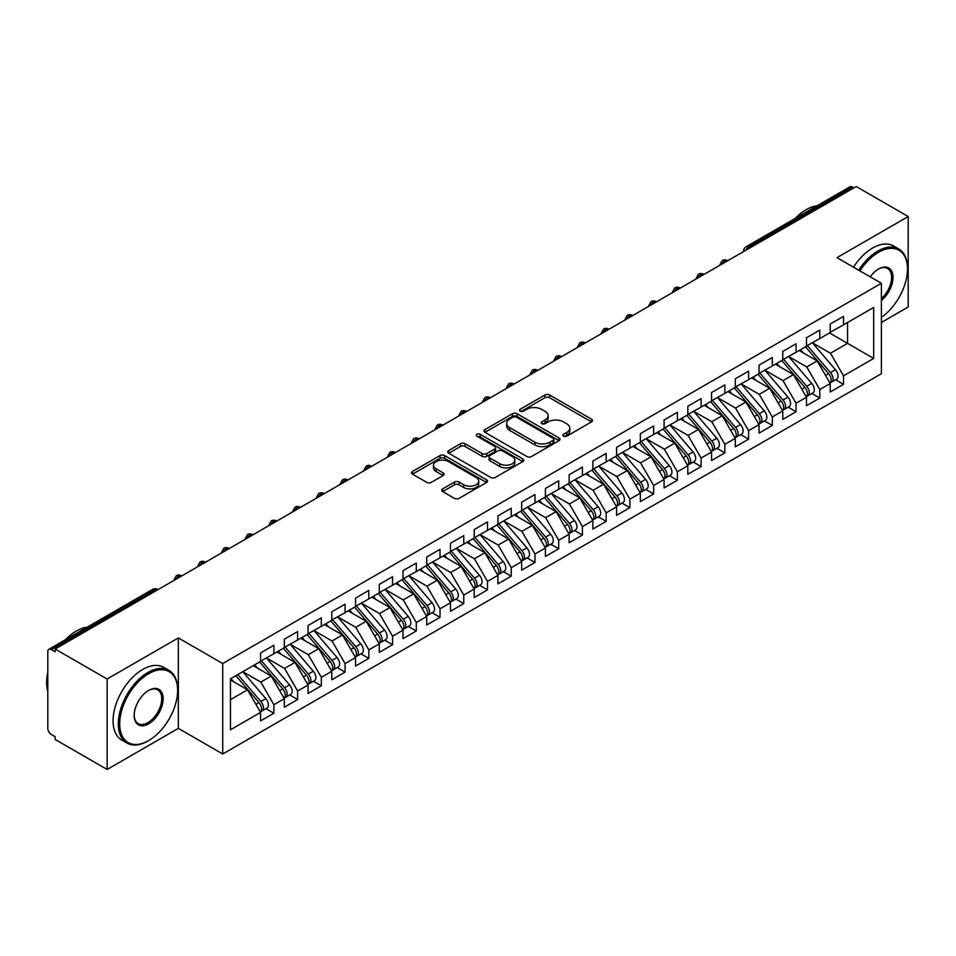 <?xml version="1.0" encoding="UTF-8"?>
<svg xmlns="http://www.w3.org/2000/svg" width="956" height="956" viewBox="0 0 956 956"><rect width="100%" height="100%" fill="white"/><g stroke="black" fill="none" stroke-linecap="round" stroke-linejoin="round"><path stroke-width="1.43" d="M563.514 436.175A2.306 1.326 0 0 0 566.777 436.175L591.525 421.883A3.298 1.9 0 0 0 592.493 420.544A3.298 1.9 0 0 0 591.525 419.194L549.592 394.983A3.298 1.9 0 0 0 544.932 394.983L520.184 409.276A2.306 1.326 0 0 0 519.502 410.22A2.306 1.326 0 0 0 520.184 411.152A2.306 1.326 0 0 0 523.446 411.152L526.648 409.311A10.54 6.083 0 0 1 541.55 409.311L545.051 411.331A10.54 6.083 0 0 1 548.135 415.633A10.54 6.083 0 0 1 545.051 419.935L541.849 421.787A2.306 1.326 0 0 0 541.168 422.719A2.306 1.326 0 0 0 541.849 423.663A2.306 1.326 0 0 0 545.111 423.663L548.314 421.811A10.54 6.083 0 0 1 563.227 421.811L566.717 423.831A10.54 6.083 0 0 1 569.8 428.133A10.54 6.083 0 0 1 566.717 432.447L563.514 434.287A2.306 1.326 0 0 0 562.833 435.231A2.306 1.326 0 0 0 563.514 436.175L563.514 434.287M442.652 488.875A3.298 1.9 0 0 0 441.696 490.213A3.298 1.9 0 0 0 442.652 491.563L454.423 498.351A3.298 1.9 0 0 0 459.083 498.351L486.568 482.481A3.298 1.9 0 0 0 487.536 481.131A3.298 1.9 0 0 0 486.568 479.793L444.636 455.582A3.298 1.9 0 0 0 439.975 455.582L412.49 471.451A3.298 1.9 0 0 0 411.522 472.79A3.298 1.9 0 0 0 412.49 474.14L426.699 482.35A3.298 1.9 0 0 0 431.359 482.35L443.118 475.55A3.298 1.9 0 0 0 444.086 474.212A3.298 1.9 0 0 0 443.118 472.862L436.079 468.799A8.819 5.091 0 0 1 433.498 465.19A8.819 5.091 0 0 1 438.935 460.493A8.819 5.091 0 0 1 448.543 461.593L476.148 477.534A8.819 5.091 0 0 1 478.729 481.131A8.819 5.091 0 0 1 473.292 485.839A8.819 5.091 0 0 1 463.684 484.728L459.083 482.075A3.298 1.9 0 0 0 454.423 482.075L442.652 488.875L442.652 491.563M881.384 322.471L908.2 306.984L908.2 216.534L856.218 186.528L55.161 649.016L55.161 651.753L51.361 649.566A5.031 2.904 -120 0 0 48.84 649.315A5.031 2.904 -120 0 0 47.8 651.622L47.8 728.364A5.031 2.904 -120 0 0 51.361 734.531L55.161 736.718L55.161 739.466L107.144 769.472L178.342 728.364L222.724 753.985L222.724 663.548L178.342 637.915L107.144 679.023L55.161 649.016M908.2 216.534L836.99 257.654L881.384 283.275L222.724 663.548M526.875 456.514A3.298 1.9 0 0 0 531.536 456.514L559.033 440.644A3.298 1.9 0 0 0 559.989 439.306A3.298 1.9 0 0 0 559.033 437.956L517.088 413.745A3.298 1.9 0 0 0 512.428 413.745L484.943 429.614A3.298 1.9 0 0 0 483.975 430.965A3.298 1.9 0 0 0 484.943 432.303L526.875 456.514M477.821 436.677A2.306 1.326 0 0 1 480.163 437L480.163 434.263L522.801 458.868A3.298 1.9 0 0 1 523.769 460.218A3.298 1.9 0 0 1 522.801 461.569L495.304 477.438A3.298 1.9 0 0 1 490.655 477.438L448.711 453.228L448.711 450.539A3.298 1.9 0 0 0 447.755 451.877A3.298 1.9 0 0 0 448.711 453.228M448.711 450.539L460.481 443.739A3.298 1.9 0 0 1 465.142 443.739L482.147 453.562A3.298 1.9 0 0 0 486.807 453.562L494.611 449.057A3.298 1.9 0 0 0 495.578 447.707A3.298 1.9 0 0 0 494.611 446.368L476.901 436.139A2.306 1.326 0 0 1 476.231 435.195A2.306 1.326 0 0 1 477.653 433.964A2.306 1.326 0 0 1 480.163 434.263M222.724 753.985L881.384 373.712L881.384 283.275M829.521 332.951L873.665 358.44L873.665 307.462L843.527 324.861L843.527 316.364L830.226 324.036L830.226 332.533L819.782 338.567L819.782 330.071L806.494 337.743L806.494 346.239L796.049 352.274L796.049 343.778L782.761 351.45L782.761 359.946L772.317 365.969L772.317 357.484L759.028 365.156L759.028 373.653L748.584 379.675L748.584 371.179L735.284 378.851L735.284 387.347L724.851 393.382L724.851 384.886L711.551 392.558L711.551 401.054L701.107 407.089L701.107 398.592L687.818 406.264L687.818 414.761L677.374 420.783L677.374 412.287L664.085 419.971L664.085 428.467L653.641 434.49L653.641 425.994L640.353 433.666L640.353 442.162L629.908 448.197L629.908 439.7L616.608 447.372L616.608 455.869L606.176 461.903L606.176 453.407L592.875 461.079L592.875 469.575L582.431 475.598L582.431 467.102L569.143 474.774L569.143 483.27L558.698 489.305L558.698 480.808L545.41 488.48L545.41 496.977L534.966 503.011L534.966 494.515L521.677 502.187L521.677 510.683L511.233 516.706L511.233 508.21L497.933 515.893L497.933 524.39L487.488 530.413L487.488 521.916L474.2 529.588L474.2 538.085L463.756 544.119L463.756 535.623L450.467 543.295L450.467 551.791L440.023 557.826L440.023 549.33L426.735 557.001L426.735 565.498L416.29 571.521L416.29 563.024L403.002 570.708L403.002 579.205L392.558 585.227L392.558 576.731L379.257 584.403L379.257 592.899L368.813 598.934L368.813 590.438L355.524 598.109L355.524 606.606L345.08 612.641L345.08 604.144L331.792 611.816L331.792 620.313L321.347 626.335L321.347 617.839L308.059 625.511L308.059 634.007L297.615 640.042L297.615 631.546L284.326 639.217L284.326 647.714L273.882 653.749L273.882 645.252L260.582 652.924L260.582 661.421L230.444 678.82L230.444 729.798L260.582 712.399L247.532 689.79L230.444 679.919M873.665 358.44L843.527 375.839L830.465 353.23L812.433 342.822L835.472 369.733L830.489 372.613A6.716 3.872 60 0 1 833.082 378.982A6.716 3.872 60 0 1 831.684 382.065A6.716 3.872 60 0 1 830.597 382.376M835.628 379.783L843.527 384.336L843.527 375.839M843.527 384.336L830.226 392.008L830.226 383.511L819.782 389.546L806.733 366.937L788.688 356.516M811.895 393.49L819.782 398.043L819.782 389.546M819.782 398.043L806.494 405.714L806.494 397.218L796.049 403.253L783 380.643L764.955 370.223M788.162 407.184L796.049 411.749L796.049 403.253M796.049 411.749L782.761 419.421L782.761 410.925L772.317 416.947L759.267 394.338L741.223 383.93L764.262 410.841L759.279 413.721A6.716 3.872 60 0 1 761.872 420.102A6.716 3.872 60 0 1 760.486 423.173A6.716 3.872 60 0 1 759.399 423.484M764.43 420.891L772.317 425.444L772.317 416.947M772.317 425.444L759.028 433.128L759.028 424.631L748.584 430.654L735.523 408.045L717.49 397.624L740.53 424.548L735.546 427.416A6.716 3.872 60 0 1 738.14 433.797A6.716 3.872 60 0 1 736.741 436.88A6.716 3.872 60 0 1 735.666 437.191M740.697 434.598L748.584 439.151L748.584 430.654M748.584 439.151L735.284 446.822L735.284 438.326L724.851 444.361L711.79 421.751L693.757 411.331M716.952 448.304L724.851 452.857L724.851 444.361M724.851 452.857L711.551 460.529L711.551 452.033L701.107 458.067L688.057 435.446L670.013 425.038M693.22 461.999L701.107 466.564L701.107 458.067M701.107 466.564L687.818 474.236L687.818 465.739L677.374 471.762L664.324 449.153L646.28 438.744L669.32 465.656L664.336 468.536A6.716 3.872 60 0 1 666.93 474.917A6.716 3.872 60 0 1 665.543 477.988A6.716 3.872 60 0 1 664.456 478.299M669.487 475.706L677.374 480.259L677.374 471.762M677.374 480.259L664.085 487.93L664.085 479.434L653.641 485.469L640.592 462.859L622.547 452.439M645.754 489.412L653.641 493.965L653.641 485.469M653.641 493.965L640.353 501.637L640.353 493.141L629.908 499.175L616.847 476.566L598.815 466.146M622.021 503.119L629.908 507.672L629.908 499.175M629.908 507.672L616.608 515.344L616.608 506.847L606.176 512.87L593.114 490.261L575.082 479.852M598.277 516.814L606.176 521.367L606.176 512.87M606.176 521.367L592.875 529.05L592.875 520.554L582.431 526.577L569.382 503.967L551.337 493.559M574.544 530.52L582.431 535.073L582.431 526.577M582.431 535.073L569.143 542.745L569.143 534.249L558.698 540.283L545.649 517.674L527.604 507.254L550.644 534.165L545.661 537.045A6.716 3.872 60 0 1 548.254 543.426A6.716 3.872 60 0 1 546.868 546.497A6.716 3.872 60 0 1 545.78 546.808M550.811 544.227L558.698 548.78L558.698 540.283M558.698 548.78L545.41 556.452L545.41 547.955L534.966 553.99L521.904 531.381L503.872 520.96M527.079 557.922L534.966 562.486L534.966 553.99M534.966 562.486L521.677 570.158L521.677 561.662L511.233 567.685L498.172 545.075L480.139 534.667M503.346 571.628L511.233 576.181L511.233 567.685M511.233 576.181L497.933 583.853L497.933 575.369L487.488 581.391L474.439 558.782L456.406 548.362M479.601 585.335L487.488 589.888L487.488 581.391M487.488 589.888L474.2 597.56L474.2 589.063L463.756 595.098L450.706 572.489L432.662 562.068L455.713 588.98L450.718 591.86A6.716 3.872 60 0 1 453.311 598.241A6.716 3.872 60 0 1 451.925 601.312A6.716 3.872 60 0 1 450.838 601.623M455.869 599.042L463.756 603.595L463.756 595.098M463.756 603.595L450.467 611.266L450.467 602.77L440.023 608.805L426.974 586.183L408.929 575.775M432.136 612.736L440.023 617.301L440.023 608.805M440.023 617.301L426.735 624.973L426.735 616.477L416.29 622.499L403.229 599.89L385.196 589.482M408.403 626.443L416.29 630.996L416.29 622.499M416.29 630.996L403.002 638.668L403.002 630.171L392.558 636.206L379.496 613.597L361.464 603.176M384.659 640.15L392.558 644.702L392.558 636.206M392.558 644.702L379.257 652.374L379.257 643.878L368.813 649.913L355.763 627.303L337.719 616.883M360.926 653.856L368.813 658.409L368.813 649.913M368.813 658.409L355.524 666.081L355.524 657.585L345.08 663.607L332.031 640.998L313.986 630.59L337.038 657.501L332.043 660.381A6.716 3.872 60 0 1 334.636 666.762A6.716 3.872 60 0 1 333.25 669.833A6.716 3.872 60 0 1 332.162 670.144M337.193 667.551L345.08 672.104L345.08 663.607M345.08 672.104L331.792 679.788L331.792 671.291L321.347 677.314L308.298 654.705L290.254 644.296M313.46 681.258L321.347 685.811L321.347 677.314M321.347 685.811L308.059 693.482L308.059 684.986L297.615 691.021L284.553 668.411L266.521 657.991M289.728 694.964L297.615 699.517L297.615 691.021M297.615 699.517L284.326 707.189L284.326 698.693L273.882 704.727L260.821 682.106L242.788 671.698L265.828 698.609L260.845 701.489A6.716 3.872 60 0 1 263.438 707.87A6.716 3.872 60 0 1 262.04 710.941A6.716 3.872 60 0 1 260.952 711.252M265.983 708.659L273.882 713.224L273.882 704.727M273.882 713.224L260.582 720.896L260.582 712.399M260.582 661.146L273.882 653.749M230.444 699.649L247.532 689.79M284.326 647.439L297.615 640.042M260.821 682.106L271.265 676.083L253.232 665.663M284.326 698.693L271.265 676.083M308.059 633.744L321.347 626.335M284.553 668.411L294.998 662.377L276.965 651.968M308.059 684.986L294.998 662.377M331.792 620.038L345.08 612.641M308.298 654.705L318.742 648.67L300.698 638.261M331.792 671.291L318.742 648.67M355.524 606.331L368.813 598.934M332.031 640.998L342.475 634.975L324.431 624.555M355.524 657.585L342.475 634.975M379.257 592.624L392.558 585.227M355.763 627.303L366.208 621.269L348.163 610.86M379.257 643.878L366.208 621.269M403.002 578.93L416.29 571.521M379.496 613.597L389.94 607.562L371.908 597.153M403.002 630.171L389.94 607.562M426.735 565.223L440.023 557.826M403.229 599.89L413.673 593.867L395.641 583.447M426.735 616.477L413.673 593.867M450.467 551.516L463.756 544.119M426.974 586.183L437.418 580.161L419.373 569.74M450.467 602.77L437.418 580.161M474.2 537.81L487.488 530.413M450.706 572.489L461.151 566.454L443.106 556.045M474.2 589.063L461.151 566.454M497.933 524.115L511.233 516.706M474.439 558.782L484.883 552.747L466.839 542.339M497.933 575.369L484.883 552.747M521.677 510.408L534.966 503.011M498.172 545.075L508.616 539.053L490.583 528.632M521.677 561.662L508.616 539.053M545.41 496.702L558.698 489.305M521.904 531.381L532.349 525.346L514.316 514.926M545.41 547.955L532.349 525.346M569.143 483.007L582.431 475.598M545.649 517.674L556.093 511.639L538.049 501.231M569.143 534.249L556.093 511.639M592.875 469.3L606.176 461.903M569.382 503.967L579.826 497.933L561.781 487.524M592.875 520.554L579.826 497.933M616.608 455.594L629.908 448.197M593.114 490.261L603.559 484.238L585.514 473.818M616.608 506.847L603.559 484.238M640.353 441.887L653.641 434.49M616.847 476.566L627.291 470.531L609.259 460.123M640.353 493.141L627.291 470.531M664.085 428.192L677.374 420.783M640.592 462.859L651.024 456.825L632.992 446.416M664.085 479.434L651.024 456.825M687.818 414.486L701.107 407.089M664.324 449.153L674.769 443.13L656.724 432.71M687.818 465.739L674.769 443.13M711.551 400.779L724.851 393.382M688.057 435.446L698.501 429.423L680.457 419.003M711.551 452.033L698.501 429.423M735.284 387.072L748.584 379.675M711.79 421.751L722.234 415.717L704.202 405.308M735.284 438.326L722.234 415.717M759.028 373.378L772.317 365.969M735.523 408.045L745.967 402.01L727.934 391.601M759.028 424.631L745.967 402.01M782.761 359.671L796.049 352.274M759.267 394.338L769.7 388.315L751.667 377.895M782.761 410.925L769.7 388.315M806.494 345.964L819.782 338.567M783 380.643L793.444 374.609L775.4 364.188M806.494 397.218L793.444 374.609M853.851 187.902L852.417 187.077L748.644 246.995L750.066 247.819M745.788 250.281A5.031 2.904 120 0 1 748.644 246.995A5.031 2.904 60 0 0 746.122 246.744L849.908 186.826A5.031 2.904 60 0 1 852.417 187.077M830.226 332.27L843.527 324.861M830.465 353.23L847.554 343.359L847.554 322.531L873.665 307.462M806.733 366.937L817.177 360.902L799.132 350.494M830.226 383.511L817.177 360.902M107.144 679.023L107.144 769.472M178.342 728.364L178.342 637.915M726.213 261.586L724.791 260.761A5.031 2.904 -120 0 0 722.27 260.522A5.031 2.904 -120 0 0 722.21 260.558L719.868 264.812A5.031 2.904 0 0 0 719.916 265.218M702.481 275.292L701.047 274.468A5.031 2.904 -120 0 0 698.537 274.217A5.031 2.904 -120 0 0 698.478 274.252L696.135 278.507A5.031 2.904 0 0 0 696.183 278.925M678.736 288.999L677.314 288.174A5.031 2.904 -120 0 0 674.805 287.923A5.031 2.904 -120 0 0 674.745 287.959L672.403 292.213A5.031 2.904 0 0 0 672.45 292.632L672.403 292.213M655.003 302.694L653.581 301.881A5.031 2.904 -120 0 0 651.06 301.63A5.031 2.904 -120 0 0 651 301.666L648.658 305.92A5.031 2.904 0 0 0 648.718 306.326M631.271 316.4L629.849 315.576A5.031 2.904 -120 0 0 627.327 315.337A5.031 2.904 -120 0 0 627.267 315.361L624.925 319.627A5.031 2.904 0 0 0 624.973 320.033M607.538 330.107L606.116 329.282A5.031 2.904 -120 0 0 603.595 329.031A5.031 2.904 -120 0 0 603.535 329.067L601.193 333.321A5.031 2.904 0 0 0 601.24 333.74M583.805 343.813L582.371 342.989A5.031 2.904 -120 0 0 579.862 342.738A5.031 2.904 -120 0 0 579.802 342.774L577.46 347.028A5.031 2.904 0 0 0 577.508 347.446L577.46 347.028M560.061 357.508L558.639 356.696A5.031 2.904 -120 0 0 556.117 356.445A5.031 2.904 -120 0 0 556.069 356.48A5.031 5.031 0 0 1 561.16 356.445A5.031 2.904 120 0 0 558.639 356.696A5.031 2.904 120 0 0 555.914 359.91M536.328 371.215L534.906 370.39A5.031 2.904 -120 0 0 532.384 370.139A5.031 2.904 -120 0 0 532.325 370.175L529.983 374.429A5.031 2.904 0 0 0 530.042 374.848M512.595 384.921L511.173 384.097A5.031 2.904 -120 0 0 508.652 383.846A5.031 2.904 -120 0 0 508.592 383.882L506.25 388.136A5.031 2.904 0 0 0 506.298 388.554M488.863 398.628L487.44 397.804A5.031 2.904 -120 0 0 484.919 397.553A5.031 2.904 -120 0 0 484.859 397.588L482.517 401.843A5.031 2.904 0 0 0 482.565 402.249M465.118 412.323L463.696 411.498A5.031 2.904 -120 0 0 461.186 411.259A5.031 2.904 -120 0 0 461.127 411.295L458.784 415.549A5.031 2.904 0 0 0 458.832 415.956M441.385 426.029L439.963 425.205A5.031 2.904 -120 0 0 437.442 424.954A5.031 2.904 -120 0 0 437.394 424.99L435.052 429.244A5.031 2.904 0 0 0 435.1 429.662M417.653 439.736L416.23 438.912A5.031 2.904 -120 0 0 413.709 438.661A5.031 2.904 -120 0 0 413.649 438.696L411.307 442.951A5.031 2.904 0 0 0 411.367 443.369M393.92 453.431L392.498 452.618A5.031 2.904 -120 0 0 389.976 452.367A5.031 2.904 -120 0 0 389.917 452.403L387.574 456.657A5.031 2.904 0 0 0 387.622 457.064L387.574 456.657M370.187 467.137L368.753 466.313A5.031 2.904 -120 0 0 366.244 466.062A5.031 2.904 -120 0 0 366.184 466.098L363.842 470.364A5.031 2.904 0 0 0 363.889 470.77M346.442 480.844L345.02 480.02A5.031 2.904 -120 0 0 342.511 479.769A5.031 2.904 -120 0 0 342.451 479.804L340.109 484.059A5.031 2.904 0 0 0 340.157 484.477M322.71 494.551L321.288 493.726A5.031 2.904 -120 0 0 318.766 493.475A5.031 2.904 -120 0 0 318.707 493.511L316.364 497.765A5.031 2.904 0 0 0 316.424 498.184M298.977 508.245L297.555 507.433A5.031 2.904 -120 0 0 295.034 507.182A5.031 2.904 -120 0 0 294.974 507.218L292.632 511.472A5.031 2.904 0 0 0 292.691 511.878M275.244 521.952L273.822 521.128A5.031 2.904 -120 0 0 271.301 520.877A5.031 2.904 -120 0 0 271.241 520.912L268.899 525.167A5.031 2.904 0 0 0 268.947 525.585M251.512 535.659L250.078 534.834A5.031 2.904 -120 0 0 247.568 534.583A5.031 2.904 -120 0 0 247.508 534.619L245.166 538.873A5.031 2.904 0 0 0 245.214 539.292M227.767 549.365L226.345 548.541A5.031 2.904 -120 0 0 223.835 548.29A5.031 2.904 -120 0 0 223.776 548.326L221.434 552.58A5.031 2.904 0 0 0 221.481 552.986M204.034 563.06L202.612 562.236A5.031 2.904 -120 0 0 200.091 561.997A5.031 2.904 -120 0 0 200.031 562.032L197.689 566.287A5.031 2.904 0 0 0 197.749 566.693M180.302 576.767L178.88 575.942A5.031 2.904 -120 0 0 176.358 575.691A5.031 2.904 -120 0 0 176.298 575.727L173.956 579.981A5.031 2.904 0 0 0 174.016 580.4M564.434 436.498L566.717 435.183A10.54 6.083 0 0 0 569.8 430.881L569.8 428.133M548.135 415.633L548.135 418.37A10.54 6.083 0 0 1 545.051 422.671L542.769 423.986M591.489 421.907L549.592 397.72A3.298 1.9 0 0 0 544.932 397.72L521.104 411.486M558.985 440.668L517.088 416.481A3.298 1.9 0 0 0 512.428 416.481L484.991 432.339M553.201 440.25A2.306 1.326 0 0 0 553.883 439.306A2.306 1.326 0 0 0 553.201 438.362L516.395 417.115A2.306 1.326 0 0 0 513.133 417.115L509.751 419.063A10.54 6.083 0 0 0 506.668 423.365A10.54 6.083 0 0 0 509.751 427.667L534.918 442.198A10.54 6.083 0 0 0 549.831 442.198L553.201 440.25L553.201 442.987A2.306 1.326 0 0 0 553.883 442.042L553.883 439.306M506.668 423.365L506.668 426.101A10.54 6.083 0 0 0 509.751 430.403L509.751 427.667M553.201 442.987L549.831 444.934A10.54 6.083 0 0 1 534.918 444.934L509.751 430.403M448.758 453.252L460.481 446.488L460.481 443.739M495.578 447.707L495.578 450.455A3.298 1.9 0 0 1 494.611 451.794L486.807 456.299A3.298 1.9 0 0 1 482.147 456.299L465.142 446.488A3.298 1.9 0 0 0 460.481 446.488M480.163 437L522.753 461.593M499.797 463.744A8.819 5.091 0 0 0 509.405 464.855A8.819 5.091 0 0 0 514.842 460.147A8.819 5.091 0 0 0 512.261 456.55L502.533 450.933A3.298 1.9 0 0 0 497.873 450.933L490.07 455.438A3.298 1.9 0 0 0 489.102 456.789A3.298 1.9 0 0 0 490.07 458.139L499.797 463.744L499.797 466.492A8.819 5.091 0 0 0 509.405 467.592A8.819 5.091 0 0 0 514.842 462.895L514.842 460.147M489.102 456.789L489.102 459.525A3.298 1.9 0 0 0 490.07 460.876L490.07 458.139M499.797 466.492L490.07 460.876M478.729 481.131L478.729 483.879A8.819 5.091 0 0 1 473.292 488.576A8.819 5.091 0 0 1 463.684 487.476L459.083 484.812A3.298 1.9 0 0 0 454.423 484.812L442.7 491.587M433.498 465.19L433.498 467.938A8.819 5.091 0 0 0 436.079 471.535L436.079 468.799M443.118 472.862L443.118 475.55L436.079 471.535M486.568 479.793L486.568 482.481L444.636 458.318A3.298 1.9 0 0 0 439.975 458.318L412.526 474.164M831.684 382.065L836.667 379.185A6.716 3.872 -120 0 0 838.065 376.114A6.716 3.872 -120 0 0 835.472 369.733M805.514 346.813L828.589 373.7A6.716 3.872 60 0 1 831.182 380.082A6.716 3.872 60 0 1 829.963 383.045M803.267 352.872L800.53 349.681M807.414 345.714L830.489 372.613M783.681 359.42L806.756 386.308A6.716 3.872 60 0 1 809.338 392.689A6.716 3.872 60 0 1 807.951 395.76L812.935 392.892A6.716 3.872 -120 0 0 814.333 389.809A6.716 3.872 -120 0 0 811.74 383.428L788.664 356.54M807.951 395.76A6.716 3.872 60 0 1 806.864 396.071M781.781 360.508L804.856 387.407A6.716 3.872 60 0 1 807.45 393.788A6.716 3.872 60 0 1 806.231 396.752M779.534 366.578L776.798 363.388M759.948 373.115L783.012 400.014A6.716 3.872 60 0 1 785.605 406.396A6.716 3.872 60 0 1 784.219 409.467L789.202 406.587A6.716 3.872 -120 0 0 790.588 403.516A6.716 3.872 -120 0 0 787.995 397.134L764.931 370.235M784.219 409.467A6.716 3.872 60 0 1 783.131 409.777M758.048 374.214L781.112 401.114A6.716 3.872 60 0 1 783.705 407.495A6.716 3.872 60 0 1 782.486 410.459M755.79 380.285L753.065 377.094M760.486 423.173L765.469 420.293A6.716 3.872 -120 0 0 766.855 417.222A6.716 3.872 -120 0 0 764.262 410.841M734.304 387.921L757.379 414.808A6.716 3.872 60 0 1 759.972 421.19A6.716 3.872 60 0 1 758.753 424.153M732.057 393.98L729.32 390.801M736.204 386.822L759.279 413.721M736.741 436.88L741.737 434A6.716 3.872 -120 0 0 743.123 430.929A6.716 3.872 -120 0 0 740.53 424.548M710.571 401.616L733.646 428.515A6.716 3.872 60 0 1 736.24 434.896A6.716 3.872 60 0 1 735.021 437.86M708.324 407.686L705.588 404.496M712.471 400.528L735.546 427.416M881.384 317.368A40.953 23.649 120 0 0 907.483 269.018A40.953 23.649 120 0 0 878.528 252.3A40.953 23.649 120 0 0 859.91 270.883M858.691 270.178A41.956 24.223 -60 0 1 877.823 251.07A41.956 24.223 -60 0 1 898.795 248.99A41.956 24.223 -60 0 1 907.483 268.206A41.956 24.223 -60 0 1 907.483 268.612M870.235 276.834A20.47 11.819 -60 0 1 878.528 269.018L878.528 269.018A20.47 11.819 -60 0 1 892.94 275.77A20.47 11.819 -60 0 1 881.384 300.495M795.213 218.398A41.956 24.223 -60 0 1 806.135 209.687A41.956 24.223 -60 0 1 817.069 205.791M853.469 267.166A41.956 24.223 -60 0 1 872.601 248.058A41.956 24.223 -60 0 1 893.573 245.979L898.795 248.99M881.384 298.631A19.467 11.245 120 0 0 891.112 281.769A19.467 11.245 120 0 0 887.55 268.469A19.467 11.245 120 0 0 878.17 269.234M147.965 740.972L148.67 740.553A40.953 23.649 120 0 0 177.637 690.399A40.953 23.649 120 0 0 148.67 673.681A40.953 23.649 120 0 0 119.715 723.835A40.953 23.649 120 0 0 148.67 740.553L147.965 740.972A41.956 24.223 -60 0 1 126.981 743.051A41.956 24.223 -60 0 1 120.552 709.424A41.956 24.223 -60 0 1 147.965 672.45A41.956 24.223 -60 0 1 168.937 670.371A41.956 24.223 -60 0 1 177.637 689.575A41.956 24.223 -60 0 1 177.625 689.993M148.67 723.835A20.47 11.819 -60 0 1 134.198 715.482A20.47 11.819 -60 0 1 148.67 690.399L148.67 690.399A20.47 11.819 -60 0 1 163.153 698.764A20.47 11.819 -60 0 1 148.67 723.835M134.198 715.064A19.467 11.245 120 0 0 138.226 723.572A19.467 11.245 120 0 0 147.965 722.605A19.467 11.245 120 0 0 160.68 705.444A19.467 11.245 120 0 0 157.692 689.85A19.467 11.245 120 0 0 148.311 690.614M65.355 639.779A41.956 24.223 -60 0 1 76.277 631.068A41.956 24.223 -60 0 1 87.211 627.16M126.981 743.051L121.759 740.028A41.956 24.223 -60 0 1 115.329 706.412A41.956 24.223 -60 0 1 142.743 669.439A41.956 24.223 -60 0 1 163.715 667.36L168.937 670.371M47.8 691.367A41.956 24.223 -60 0 1 47.8 672.176M688.738 414.223L711.814 441.122A6.716 3.872 60 0 1 714.407 447.504A6.716 3.872 60 0 1 713.009 450.575L717.992 447.695A6.716 3.872 -120 0 0 719.39 444.624A6.716 3.872 -120 0 0 716.797 438.242L693.721 411.355M713.009 450.575A6.716 3.872 60 0 1 711.921 450.885M686.838 415.322L709.914 442.222A6.716 3.872 60 0 1 712.507 448.603A6.716 3.872 60 0 1 711.288 451.567M684.592 421.393L681.855 418.202M665.006 427.93L688.081 454.829A6.716 3.872 60 0 1 690.662 461.21A6.716 3.872 60 0 1 689.276 464.281L694.259 461.401A6.716 3.872 -120 0 0 695.657 458.33A6.716 3.872 -120 0 0 693.064 451.949L669.989 425.05M689.276 464.281A6.716 3.872 60 0 1 688.189 464.592M663.106 429.029L686.181 455.928A6.716 3.872 60 0 1 688.774 462.31A6.716 3.872 60 0 1 687.543 465.273M660.859 435.1L658.122 431.909M665.543 477.988L670.526 475.108A6.716 3.872 -120 0 0 671.913 472.037A6.716 3.872 -120 0 0 669.32 465.656M639.373 442.736L662.436 469.623A6.716 3.872 60 0 1 665.029 476.004A6.716 3.872 60 0 1 663.811 478.968M637.114 448.794L634.39 445.604M641.273 441.636L664.336 468.536M617.528 455.343L640.604 482.23A6.716 3.872 60 0 1 643.197 488.612A6.716 3.872 60 0 1 641.811 491.683L646.794 488.815A6.716 3.872 -120 0 0 648.18 485.732A6.716 3.872 -120 0 0 645.587 479.362L622.511 452.463M641.811 491.683A6.716 3.872 60 0 1 640.723 491.993M615.628 456.43L638.704 483.33A6.716 3.872 60 0 1 641.297 489.711A6.716 3.872 60 0 1 640.078 492.675M613.382 462.501L610.645 459.31M593.795 469.038L616.871 495.937A6.716 3.872 60 0 1 619.464 502.318A6.716 3.872 60 0 1 618.066 505.389L623.061 502.509A6.716 3.872 -120 0 0 624.447 499.438A6.716 3.872 -120 0 0 621.854 493.057L598.779 466.17M618.066 505.389A6.716 3.872 60 0 1 616.99 505.7M591.895 470.137L614.971 497.036A6.716 3.872 60 0 1 617.564 503.418A6.716 3.872 60 0 1 616.345 506.381M589.649 476.208L586.912 473.017M570.063 482.744L593.138 509.644A6.716 3.872 60 0 1 595.731 516.025A6.716 3.872 60 0 1 594.333 519.096L599.316 516.216A6.716 3.872 -120 0 0 600.715 513.145A6.716 3.872 -120 0 0 598.121 506.764L575.046 479.864M594.333 519.096A6.716 3.872 60 0 1 593.246 519.407M568.163 483.844L591.238 510.743A6.716 3.872 60 0 1 593.831 517.112A6.716 3.872 60 0 1 592.612 520.076M565.916 489.902L563.18 486.724M546.33 496.451L569.394 523.338A6.716 3.872 60 0 1 571.987 529.72A6.716 3.872 60 0 1 570.601 532.803L575.584 529.923A6.716 3.872 -120 0 0 576.97 526.852A6.716 3.872 -120 0 0 574.389 520.47L551.313 493.571M570.601 532.803A6.716 3.872 60 0 1 569.513 533.113M544.43 497.55L567.505 524.438A6.716 3.872 60 0 1 570.087 530.819A6.716 3.872 60 0 1 568.868 533.783M542.183 503.609L539.447 500.418M546.868 546.497L551.851 543.629A6.716 3.872 -120 0 0 553.237 540.546A6.716 3.872 -120 0 0 550.644 534.165M520.697 511.245L543.761 538.144A6.716 3.872 60 0 1 546.354 544.526A6.716 3.872 60 0 1 545.135 547.489M518.439 517.316L515.702 514.125M522.597 510.157L545.661 537.045M498.853 523.852L521.928 550.752A6.716 3.872 60 0 1 524.521 557.133A6.716 3.872 60 0 1 523.135 560.204L528.118 557.324A6.716 3.872 -120 0 0 529.505 554.253A6.716 3.872 -120 0 0 526.911 547.872L503.836 520.972M523.135 560.204A6.716 3.872 60 0 1 522.048 560.515M496.953 524.952L520.028 551.851A6.716 3.872 60 0 1 522.621 558.232A6.716 3.872 60 0 1 521.402 561.196M494.706 531.022L491.97 527.832M475.12 537.559L498.195 564.458A6.716 3.872 60 0 1 500.789 570.84A6.716 3.872 60 0 1 499.39 573.911L504.386 571.031A6.716 3.872 -120 0 0 505.772 567.96A6.716 3.872 -120 0 0 503.179 561.578L480.103 534.679M499.39 573.911A6.716 3.872 60 0 1 498.303 574.221M473.22 538.658L496.295 565.546A6.716 3.872 60 0 1 498.889 571.927A6.716 3.872 60 0 1 497.67 574.891M470.973 544.717L468.237 541.538M451.387 551.265L474.463 578.153A6.716 3.872 60 0 1 477.056 584.534A6.716 3.872 60 0 1 475.658 587.617L480.641 584.737A6.716 3.872 -120 0 0 482.039 581.666A6.716 3.872 -120 0 0 479.446 575.285L456.37 548.385M475.658 587.617A6.716 3.872 60 0 1 474.57 587.928M449.487 552.353L472.563 579.252A6.716 3.872 60 0 1 475.156 585.634A6.716 3.872 60 0 1 473.937 588.597M447.241 558.423L444.504 555.233M451.925 601.312L456.908 598.432A6.716 3.872 -120 0 0 458.294 595.361A6.716 3.872 -120 0 0 455.713 588.98M425.755 566.06L448.83 592.959A6.716 3.872 60 0 1 451.411 599.34A6.716 3.872 60 0 1 450.192 602.304M423.508 572.13L420.771 568.94M427.655 564.96L450.718 591.86M403.91 578.667L426.985 605.566A6.716 3.872 60 0 1 429.579 611.948A6.716 3.872 60 0 1 428.192 615.019L433.176 612.139A6.716 3.872 -120 0 0 434.562 609.068A6.716 3.872 -120 0 0 431.969 602.686L408.905 575.787M428.192 615.019A6.716 3.872 60 0 1 427.105 615.329M402.022 579.766L425.085 606.666A6.716 3.872 60 0 1 427.679 613.047A6.716 3.872 60 0 1 426.46 616.011M399.763 585.837L397.027 582.646M380.177 592.373L403.253 619.273A6.716 3.872 60 0 1 405.846 625.654A6.716 3.872 60 0 1 404.46 628.725L409.443 625.845A6.716 3.872 -120 0 0 410.829 622.774A6.716 3.872 -120 0 0 408.236 616.393L385.16 589.494M404.46 628.725A6.716 3.872 60 0 1 403.372 629.036M378.277 593.473L401.353 620.36A6.716 3.872 60 0 1 403.946 626.742A6.716 3.872 60 0 1 402.727 629.705M376.031 599.532L373.294 596.341M356.445 606.08L379.52 632.968A6.716 3.872 60 0 1 382.113 639.349A6.716 3.872 60 0 1 380.715 642.42L385.698 639.552A6.716 3.872 -120 0 0 387.096 636.469A6.716 3.872 -120 0 0 384.503 630.088L361.428 603.2M380.715 642.42A6.716 3.872 60 0 1 379.628 642.731M354.545 607.168L377.62 634.067A6.716 3.872 60 0 1 380.213 640.448A6.716 3.872 60 0 1 378.994 643.412M352.298 613.238L349.561 610.048M332.712 619.775L355.787 646.674A6.716 3.872 60 0 1 358.38 653.056A6.716 3.872 60 0 1 356.982 656.127L361.966 653.247A6.716 3.872 -120 0 0 363.364 650.176A6.716 3.872 -120 0 0 360.77 643.794L337.695 616.907M356.982 656.127A6.716 3.872 60 0 1 355.895 656.437M330.812 620.874L353.887 647.774A6.716 3.872 60 0 1 356.48 654.155A6.716 3.872 60 0 1 355.262 657.119M328.565 626.945L325.829 623.754M333.25 669.833L338.233 666.953A6.716 3.872 -120 0 0 339.619 663.882A6.716 3.872 -120 0 0 337.038 657.501M307.079 634.581L330.155 661.468A6.716 3.872 60 0 1 332.736 667.85A6.716 3.872 60 0 1 331.517 670.813M304.833 640.64L302.096 637.461M308.979 633.481L332.043 660.381M285.235 647.188L308.31 674.076A6.716 3.872 60 0 1 310.903 680.457A6.716 3.872 60 0 1 309.517 683.54L314.5 680.66A6.716 3.872 -120 0 0 315.886 677.589A6.716 3.872 -120 0 0 313.293 671.208L290.23 644.308M309.517 683.54A6.716 3.872 60 0 1 308.43 683.851M283.346 648.288L306.41 675.175A6.716 3.872 60 0 1 309.003 681.556A6.716 3.872 60 0 1 307.784 684.52M281.088 654.346L278.351 651.155M261.502 660.895L284.577 687.782A6.716 3.872 60 0 1 287.17 694.164A6.716 3.872 60 0 1 285.784 697.235L290.767 694.367A6.716 3.872 -120 0 0 292.154 691.284A6.716 3.872 -120 0 0 289.56 684.902L266.485 658.015M285.784 697.235A6.716 3.872 60 0 1 284.697 697.545M259.602 661.982L282.677 688.882A6.716 3.872 60 0 1 285.27 695.263A6.716 3.872 60 0 1 284.051 698.227M257.355 668.053L254.619 664.862M262.04 710.941L267.023 708.061A6.716 3.872 -120 0 0 268.421 704.99A6.716 3.872 -120 0 0 265.828 698.609M235.869 675.689L258.945 702.588A6.716 3.872 60 0 1 261.538 708.97A6.716 3.872 60 0 1 260.319 711.933M233.623 681.759L230.886 678.569M237.769 674.589L260.845 701.489M156.569 590.473L155.147 589.649L51.361 649.566M158.039 589.613L157.656 589.398A5.031 2.904 120 0 0 155.147 589.649A5.031 2.904 -120 0 0 152.625 589.398L48.84 649.315M727.683 260.737L727.301 260.522A5.031 2.904 120 0 0 724.791 260.761A5.031 2.904 120 0 0 722.055 263.987M703.951 274.444L703.568 274.217A5.031 2.904 120 0 0 701.047 274.468A5.031 2.904 120 0 0 698.322 277.694M680.218 288.138L679.836 287.923A5.031 2.904 120 0 0 677.314 288.174A5.031 2.904 120 0 0 674.589 291.389M656.485 301.845L656.103 301.63A5.031 2.904 120 0 0 653.581 301.881A5.031 2.904 120 0 0 650.845 305.095M632.741 315.552L632.358 315.337A5.031 2.904 120 0 0 629.849 315.576A5.031 2.904 120 0 0 627.112 318.802M609.008 329.258L608.625 329.031A5.031 2.904 120 0 0 606.116 329.282A5.031 2.904 120 0 0 603.379 332.509M585.275 342.953L584.893 342.738A5.031 2.904 120 0 0 582.371 342.989A5.031 2.904 120 0 0 579.647 346.203M537.81 370.366L537.427 370.139A5.031 2.904 120 0 0 534.906 370.39A5.031 2.904 120 0 0 532.169 373.617M514.065 384.073L513.683 383.846A5.031 2.904 120 0 0 511.173 384.097A5.031 2.904 120 0 0 508.437 387.323M490.332 397.768L489.95 397.553A5.031 2.904 120 0 0 487.44 397.804A5.031 2.904 120 0 0 484.704 401.018M466.6 411.474L466.217 411.259A5.031 2.904 120 0 0 463.696 411.498A5.031 2.904 120 0 0 460.971 414.725M442.867 425.181L442.485 424.954A5.031 2.904 120 0 0 439.963 425.205A5.031 2.904 120 0 0 437.239 428.431M419.122 438.876L418.752 438.661A5.031 2.904 120 0 0 416.23 438.912A5.031 2.904 120 0 0 413.494 442.126M395.39 452.582L395.007 452.367A5.031 2.904 120 0 0 392.498 452.618A5.031 2.904 120 0 0 389.761 455.833M371.657 466.289L371.275 466.062A5.031 2.904 120 0 0 368.753 466.313A5.031 2.904 120 0 0 366.029 469.539M347.924 479.996L347.542 479.769A5.031 2.904 120 0 0 345.02 480.02A5.031 2.904 120 0 0 342.296 483.246M324.192 493.69L323.809 493.475A5.031 2.904 120 0 0 321.288 493.726A5.031 2.904 120 0 0 318.563 496.941M300.447 507.397L300.076 507.182A5.031 2.904 120 0 0 297.555 507.433A5.031 2.904 120 0 0 294.818 510.647M276.714 521.104L276.332 520.877A5.031 2.904 120 0 0 273.822 521.128A5.031 2.904 120 0 0 271.086 524.354M252.982 534.81L252.599 534.583A5.031 2.904 120 0 0 250.078 534.834A5.031 2.904 120 0 0 247.353 538.061M229.249 548.505L228.866 548.29A5.031 2.904 120 0 0 226.345 548.541A5.031 2.904 120 0 0 223.62 551.755M205.516 562.212L205.134 561.997A5.031 2.904 120 0 0 202.612 562.236A5.031 2.904 120 0 0 199.888 565.462M181.771 575.918L181.389 575.691A5.031 2.904 120 0 0 178.88 575.942A5.031 2.904 120 0 0 176.143 579.169M566.717 435.183L566.717 432.447M541.849 423.663L541.849 421.787M545.051 422.671L545.051 419.935M520.184 411.152L520.184 409.276M544.932 397.72L544.932 394.983M549.592 397.72L549.592 394.983M591.525 421.883L591.525 419.194M484.943 432.303L484.943 429.614M512.428 416.481L512.428 413.745M517.088 416.481L517.088 413.745M559.033 440.644L559.033 437.956M534.918 444.934L534.918 442.198M549.831 444.934L549.831 442.198M465.142 446.488L465.142 443.739M482.147 456.299L482.147 453.562M486.807 456.299L486.807 453.562M494.611 451.794L494.611 449.057M522.801 461.569L522.801 458.868M454.423 484.812L454.423 482.075M459.083 484.812L459.083 482.075M463.684 487.476L463.684 484.728M412.49 474.14L412.49 471.451M439.975 458.318L439.975 455.582M444.636 458.318L444.636 455.582M828.589 373.7L825.566 375.445M804.856 387.407L801.833 389.152M811.74 383.428L806.756 386.308M781.112 401.114L778.1 402.846M787.995 397.134L783.012 400.014M757.379 414.808L754.368 416.553M733.646 428.515L730.635 430.26M709.914 442.222L706.89 443.966M716.797 438.242L711.814 441.122M686.181 455.928L683.158 457.661M693.064 451.949L688.081 454.829M662.436 469.623L659.425 471.368M638.704 483.33L635.692 485.074M645.587 479.362L640.604 482.23M614.971 497.036L611.96 498.781M621.854 493.057L616.871 495.937M591.238 510.743L588.215 512.476M598.121 506.764L593.138 509.644M567.505 524.438L564.482 526.182M574.389 520.47L569.394 523.338M543.761 538.144L540.749 539.889M520.028 551.851L517.017 553.584M526.911 547.872L521.928 550.752M496.295 565.546L493.284 567.29M503.179 561.578L498.195 564.458M472.563 579.252L469.539 580.997M479.446 575.285L474.463 578.153M448.83 592.959L445.807 594.704M425.085 606.666L422.074 608.398M431.969 602.686L426.985 605.566M401.353 620.36L398.341 622.105M408.236 616.393L403.253 619.273M377.62 634.067L374.597 635.812M384.503 630.088L379.52 632.968M353.887 647.774L350.864 649.518M360.77 643.794L355.787 646.674M330.155 661.468L327.131 663.213M306.41 675.175L303.399 676.92M313.293 671.208L308.31 674.076M282.677 688.882L279.666 690.626M289.56 684.902L284.577 687.782M258.945 702.588L255.921 704.321M727.301 260.522A5.031 5.031 0 0 0 722.27 260.522M746.122 246.744A5.031 5.031 0 0 0 743.601 251.105M703.568 274.217A5.031 5.031 0 0 0 698.537 274.217M679.836 287.923A5.031 5.031 0 0 0 674.805 287.923M656.103 301.63A5.031 5.031 0 0 0 651.06 301.63M632.358 315.337A5.031 5.031 0 0 0 627.327 315.337M608.625 329.031A5.031 5.031 0 0 0 603.595 329.031M584.893 342.738A5.031 5.031 0 0 0 579.862 342.738M537.427 370.139A5.031 5.031 0 0 0 532.384 370.139M553.727 360.735L556.069 356.48M513.683 383.846A5.031 5.031 0 0 0 508.652 383.846M489.95 397.553A5.031 5.031 0 0 0 484.919 397.553M466.217 411.259A5.031 5.031 0 0 0 461.186 411.259M442.485 424.954A5.031 5.031 0 0 0 437.442 424.954M418.752 438.661A5.031 5.031 0 0 0 413.709 438.661M395.007 452.367A5.031 5.031 0 0 0 389.976 452.367M371.275 466.062A5.031 5.031 0 0 0 366.244 466.062M347.542 479.769A5.031 5.031 0 0 0 342.511 479.769M323.809 493.475A5.031 5.031 0 0 0 318.766 493.475M300.076 507.182A5.031 5.031 0 0 0 295.034 507.182M276.332 520.877A5.031 5.031 0 0 0 271.301 520.877M252.599 534.583A5.031 5.031 0 0 0 247.568 534.583M228.866 548.29A5.031 5.031 0 0 0 223.835 548.29M205.134 561.997A5.031 5.031 0 0 0 200.091 561.997M181.389 575.691A5.031 5.031 0 0 0 176.358 575.691M157.656 589.398A5.031 5.031 0 0 0 152.625 589.398M907.483 269.018L907.483 268.206M177.637 690.399L177.637 689.575"/></g></svg>
